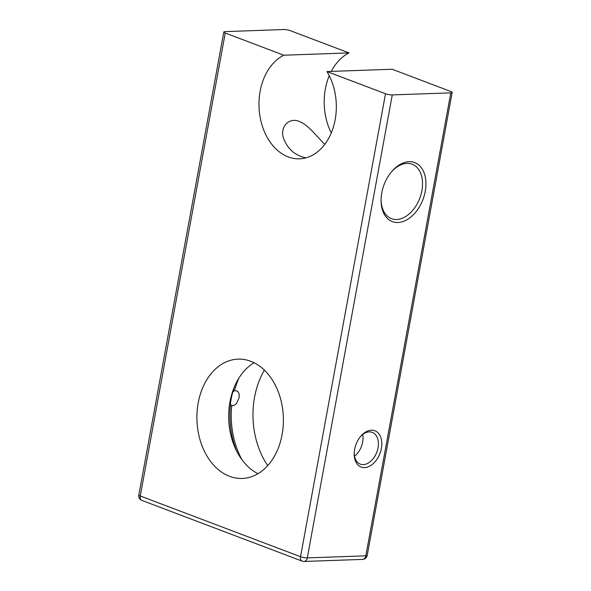 <?xml version="1.0" encoding="UTF-8"?>
<svg xmlns="http://www.w3.org/2000/svg" width="591" height="591" viewBox="0 0 591 591"><rect width="100%" height="100%" fill="white"/><g stroke="black" fill="none" stroke-linecap="round" stroke-linejoin="round"><path stroke-width="0.89" d="M283.806 55.207L349.03 52.917L290.462 30.725A4.854 0.975 -169.6 0 0 283.702 29.55L225.171 31.604A4.854 0.975 -169.6 0 0 223.804 32.017A4.854 0.975 -169.6 0 0 225.237 33.015L283.806 55.207A53.382 38.659 -92 0 0 259.796 115.238A53.382 38.659 -92 0 0 299.519 158.816A53.382 38.659 -92 0 0 333.198 127.634A53.382 38.659 -92 0 0 326.941 71.548L385.509 93.74L300.538 556.715A4.854 3.199 110.8 0 0 302.164 561.14A4.854 4.854 0 0 0 304.055 561.45A4.854 3.516 -92 0 0 307.298 557.889L392.269 94.915A4.854 0.975 -169.6 0 1 385.509 93.74M391.36 171.988A29.122 19.215 -69.2 0 1 412.119 164.224A29.122 19.215 -69.2 0 1 421.871 190.745A29.122 19.215 -69.2 0 1 391.486 218.677A29.122 19.215 -69.2 0 1 381.084 199.101M305.953 157.841C294.569 155.418 286.953 148.467 283.104 137.001C280.341 126.319 289.45 117.099 299.334 121.487C308.546 124.93 317.035 137.009 324.799 144.33M425.254 191.336A31.545 20.818 110.8 0 0 416.832 163.633A31.545 20.818 110.8 0 0 391.767 171.508A31.545 20.818 110.8 0 0 381.069 199.736A31.545 20.818 110.8 0 0 400.447 222.209A31.545 20.818 110.8 0 0 425.254 191.336M354.63 449.367A19.414 12.81 110.8 0 0 354.201 453.593A19.414 12.81 110.8 0 0 370.328 465.782A19.414 12.81 110.8 0 0 380.936 437.783A19.414 12.81 110.8 0 0 360.783 436.224A19.414 12.81 110.8 0 0 354.63 449.367M326.941 71.548L392.165 69.258L450.734 91.45A4.854 0.975 -169.6 0 1 452.167 92.447A4.854 0.975 -169.6 0 1 450.8 92.861L392.269 94.915M360.37 436.719A16.984 11.207 -69.2 0 1 372.323 432.368A16.984 11.207 -69.2 0 1 376.785 452.218A16.984 11.207 -69.2 0 1 360.288 464.134A16.984 11.207 -69.2 0 1 354.223 452.957M354.534 456.163A16.984 11.207 110.8 0 0 362.734 434.518M250.702 361.271A59.691 43.232 88 0 1 283.185 426.059A59.691 43.232 88 0 1 242.236 478.451A59.691 43.232 88 0 1 196.943 420.304A59.691 43.232 88 0 1 238.055 359.136A59.691 43.232 88 0 1 250.702 361.271M234.428 386.728A71.341 51.661 88 0 0 232.898 391.973L234.487 390.636L237.272 391.006L238.616 392.55L239.237 394.928L239.074 397.795L236.651 403.269L234.701 405.012L232.559 405.685L230.527 404.879A71.341 51.661 88 0 0 236.688 451.177M230.556 405.064C229.995 404.525 231.82 394.566 233.039 391.515M264.391 370.158A72.309 52.37 -92 0 0 267.738 465.605M241.948 459.739A72.309 52.37 88 0 1 231.731 405.618M234.487 390.636A72.309 52.37 88 0 1 239.074 377.819M257.979 473.709A59.691 43.232 88 0 1 235.41 448.51A59.691 43.232 88 0 1 233.342 389.484A59.691 43.232 88 0 1 254.086 362.756M349.03 52.917A53.382 38.659 -92 0 0 331.278 71.393M329.261 75.714A53.382 38.659 -92 0 0 331.263 132.931M450.8 92.861L365.829 555.836L307.298 557.889A4.854 0.975 -169.6 0 1 300.538 556.715L140.266 495.989A4.854 0.975 -169.6 0 1 138.833 494.992A4.854 4.854 0 0 0 141.892 500.407A4.854 3.199 -69.2 0 1 140.266 495.989L225.237 33.015M367.196 555.422A4.854 0.975 -169.6 0 1 365.829 555.836A4.854 3.516 88 0 1 362.586 559.396A4.854 4.854 0 0 0 367.196 555.422L452.167 92.447M362.586 559.396L304.055 561.45M302.164 561.14L141.892 500.407M138.833 494.992L223.804 32.017"/></g></svg>
